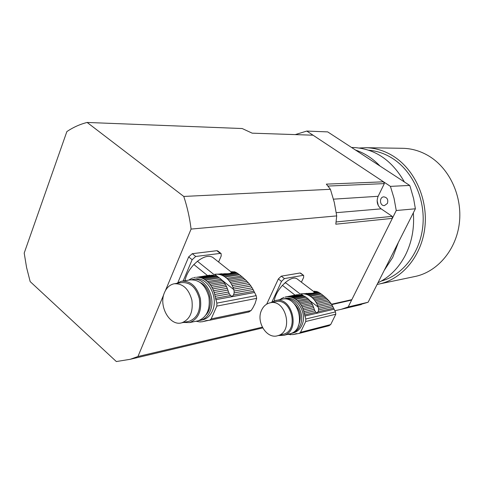 <?xml version="1.0" encoding="UTF-8"?>
<svg xmlns="http://www.w3.org/2000/svg" width="484" height="484" viewBox="0 0 484 484"><rect width="100%" height="100%" fill="white"/><g stroke="black" fill="none" stroke-linecap="round" stroke-linejoin="round"><path stroke-width="0.73" d="M274.247 300.879C275.003 295.863 277.731 290.69 282.438 285.372L285.342 282.553C290.346 278.451 294.205 277.187 296.922 278.76L297.146 278.929M285.342 282.553L300.219 294.03L302.077 293.721L300.219 294.03M302.077 293.721L302.827 293.77M308.992 293.364L301.387 293.855M327.856 299.729L329.005 300.975L316.76 303.668L316.004 302.306L327.856 299.729L326.567 298.453L315.09 300.921L314.164 299.729L325.357 297.345L324.05 296.22L313.075 298.537L312.011 297.539L322.876 295.27L321.358 294.115L310.474 296.365L309.288 295.627L320.299 293.364L319.21 292.669L307.957 294.962L306.705 294.484L318.266 292.136L317.286 291.689L314.14 292.324C314.104 293.08 312.44 293.413 309.155 293.328L305.325 294.103L304.043 293.885L306.681 293.358M314.189 292.312L313.795 291.628M315.09 300.921L316.004 302.306M325.357 297.345L326.567 298.453M313.075 298.537L314.164 299.729M322.876 295.27L324.05 296.22M310.474 296.365L312.011 297.539M320.299 293.364L321.358 294.115M307.957 294.962L309.288 295.627M318.266 292.136L319.21 292.669M305.325 294.103L306.705 294.484M302.657 293.8L304.043 293.885M328.908 325.744L330.693 324.576L335.817 314.213L335.454 311.908L332.889 306.656L318.563 309.948L318.097 311.732L317.068 312.743L315.852 312.253L314.89 310.795L304.267 313.233L305.773 318.992L305.731 321.509L300.51 332.32L299.251 333.385L292.893 334.589L287.532 334.39M332.127 305.235L331.165 303.728L318.03 306.681L318.472 308.338L332.127 305.235L332.889 306.656M318.472 308.338L318.563 309.948M331.165 303.728L330.173 302.385L317.474 305.204L318.03 306.681M316.76 303.668L317.474 305.204M330.173 302.385L329.005 300.975M311.696 303.244L312.452 304.611L302.119 306.88L301.357 305.495L311.696 303.244L310.776 301.847L300.425 304.073L299.487 302.851L309.851 300.649L308.762 299.445L298.392 301.635L297.309 300.612L307.691 298.447L306.148 297.255L295.754 299.408L294.556 298.652L304.956 296.517L303.625 295.851L293.213 297.975L291.943 297.478L302.367 295.361L300.981 294.98L290.551 297.085L289.25 296.861L299.699 294.762L298.301 294.677L286.564 296.825L297.545 294.829M313.729 291.58L316.427 291.398L314.043 291.876M313.463 291.374L314.709 291.187L313.529 291.422M292.778 333.053L293.861 332.78C297.224 331.685 299.808 329.338 301.605 325.732C308.102 313.68 296.625 295.016 285.155 298.604L284.217 298.797M282.874 299.1L283.34 298.973C294.829 295.373 306.318 314.092 299.82 326.18C298.017 329.786 295.434 332.139 292.064 333.24L290.612 333.579M300.425 304.073L301.357 305.495M309.851 300.649L310.776 301.847M298.392 301.635L299.487 302.851M307.691 298.447L308.762 299.445M295.754 299.408L297.309 300.612M304.956 296.517L306.148 297.255M293.213 297.975L294.556 298.652M302.367 295.361L303.625 295.851M290.551 297.085L291.943 297.478M287.847 296.771L289.25 296.861M314.709 291.187L315.096 291.308M297.031 294.732L285.463 296.982M285.016 297.158L286.564 296.825M281.882 298.386L283.963 297.364M294.278 295.893L294.641 295.827M294.242 295.912L292.838 296.625M280.03 299.644L281.525 298.459M290.727 334.65L290.231 334.783M294.078 334.287L292.893 334.589M296.843 333.597L294.139 334.293M304.267 313.233L303.91 311.648L314.279 309.294L313.735 307.649L303.414 309.966L303.91 311.648M314.89 310.795L314.279 309.294M303.414 309.966L302.845 308.459L313.172 306.16L313.735 307.649M313.172 306.16L312.452 304.611M302.119 306.88L302.845 308.459M298.108 326.446C302.185 317.02 300.37 308.961 292.657 302.264M275.934 300.473L281.513 299.342C298.392 294.193 307.425 329.374 290.255 333.7L289.172 333.972M261.681 309.984C255.619 321.679 266.865 339.671 277.925 335.624C294.133 331.564 285.572 298.041 269.649 302.942C266.133 303.898 263.471 306.245 261.681 309.984M282.499 334.468L283.509 334.208C299.656 330.167 291.144 296.916 275.281 301.792L270.483 302.772M270.78 302.712L275.057 300.649C292.003 295.47 301.102 330.983 283.854 335.327L278.118 335.575M294.968 295.077L282.438 285.372M266.672 304.188L278.348 278.959L281.277 276.17L284.429 278.59L281.5 281.392L278.348 278.959M271.96 301.913L281.5 281.392M301.399 282.172L303.619 277.477L303.674 275.45L299.983 273L281.277 276.17M303.093 275.354L284.429 278.59M299.983 273L300.612 273.127M285.62 282.765L284.864 283.285M185.033 280.684C186.068 275.19 189.02 269.806 193.89 264.536L197.442 261.275C203.903 256.393 209.021 255.11 212.803 257.434L213.129 257.694M197.442 261.275L213.874 274.482L214.95 274.289M214.297 274.398L213.874 274.482M216.064 274.125L216.542 274.186M223.62 273.853L215.156 274.265M246.973 281.331L248.34 282.789L232.175 285.548L231.328 283.963L246.973 281.331L245.461 279.831L230.311 282.347L229.277 280.956L244.051 278.536L242.557 277.229L228.073 279.57L226.887 278.421L241.226 276.122L239.544 274.791L225.181 277.06L223.868 276.213L238.394 273.938L237.239 273.151L222.398 275.457L221.013 274.912L236.259 272.559L235.26 272.068L231.116 272.704C230.729 273.508 228.539 273.841 224.552 273.714L219.397 274.507L218.084 274.253L221.563 273.726M231.4 272.661L231.134 271.966M230.311 282.347L231.328 283.963M244.051 278.536L245.461 279.831M228.073 279.57L229.277 280.956M241.226 276.122L242.557 277.229M225.181 277.06L226.887 278.421M238.394 273.938L239.544 274.791M222.398 275.457L223.868 276.213M236.259 272.559L237.239 273.151M219.494 274.488L221.013 274.912M216.554 274.174L218.084 274.253M248.697 311.999L251.087 310.559L252.805 307.981L255.056 303.589L256.665 298.362L256.163 295.645L253.053 289.48L234.147 292.905L233.488 294.98C232.756 296.22 231.818 296.45 230.674 295.657L229.283 293.782L215.138 296.341L216.856 303.123L216.832 306.1L211.163 318.92L209.632 320.245L206.045 320.602L202.796 321.685L199.868 321.939L196.014 321.249M252.11 287.805L250.942 286.032L233.603 289.081L234.093 291.023L252.11 287.805L253.053 289.48M234.093 291.023L234.147 292.905M250.942 286.032L249.738 284.447L232.973 287.351L233.603 289.081M232.175 285.548L232.973 287.351M249.738 284.447L248.34 282.789M225.623 284.925L226.47 286.522L212.712 288.869L211.859 287.248L225.623 284.925L224.594 283.297L210.824 285.584L209.778 284.156L223.56 281.894L222.35 280.502L208.556 282.735L207.358 281.543L221.158 279.335L219.452 277.961L205.633 280.145L204.302 279.274L218.133 277.108L216.657 276.346L202.82 278.494L201.417 277.931L215.271 275.795L213.74 275.372L199.783 277.52L198.452 277.253L212.325 275.136L213.432 275.414M231.122 271.954L234.395 271.76L231.261 272.238M212.325 275.136L196.431 277.332L209.699 275.221M232.223 271.663L230.989 271.857M201.925 320.021L202.984 319.797C207.067 318.66 210.183 315.774 212.319 311.139C219.125 297.291 207.321 275.922 194.907 279.159L193.279 279.407M191.682 279.716L192.487 279.528C204.92 276.291 216.747 297.727 209.929 311.611C207.793 316.264 204.678 319.156 200.588 320.299L198.839 320.608M210.824 285.584L211.859 287.248M223.56 281.894L224.594 283.297M208.556 282.735L209.778 284.156M221.158 279.335L222.35 280.502M205.633 280.145L207.358 281.543M218.133 277.108L219.452 277.961M202.82 278.494L204.302 279.274M215.271 275.795L216.657 276.346M199.88 277.495L201.417 277.931M234.395 271.76L235.133 272.087M196.909 277.169L198.452 277.253M209.397 275.142L208.997 275.196M193.57 277.798L195.5 277.259M190.127 279.244L192.65 277.937M188.827 280.097L189.982 279.268M200.66 321.775L199.868 321.939M208.84 320.335L204.163 321.322M215.138 296.341L214.733 294.478L228.539 292.015L227.903 290.079L214.17 292.499L214.733 294.478M229.283 293.782L228.539 292.015M214.17 292.499L213.529 290.721L227.274 288.337L227.903 290.079M227.274 288.337L226.47 286.522M212.712 288.869L213.529 290.721M206.099 314.757C213.861 306.644 210.486 287.502 200.467 282.644M182.232 281.119L190.061 279.909C199.257 279.389 205.543 285.088 208.913 297.019C210.389 309.385 206.807 317.31 198.174 320.801L197.115 321.019M164.536 292.445C158.238 305.93 169.799 326.567 181.79 322.798C189.934 319.5 193.304 311.944 191.894 300.128C188.699 288.736 182.764 283.285 174.089 283.775C169.83 284.731 166.647 287.617 164.536 292.445M188.294 321.455L189.28 321.249C197.399 317.97 200.757 310.486 199.366 298.785C196.189 287.496 190.279 282.105 181.633 282.602L174.845 283.66M176.551 283.394L181.433 281.24C190.672 280.726 196.988 286.498 200.382 298.555C201.87 311.061 198.283 319.071 189.613 322.586L183.357 322.471M207.388 275.444L193.89 264.536M177.894 282.535L188.669 256.925L192.257 253.695L195.73 256.478L192.142 259.72L188.669 256.925M183.158 280.974L192.142 259.72M218.58 262.019L221.218 255.957L221.109 253.568L220.268 253.392L216.844 250.7L192.257 253.695M220.268 253.392L195.73 256.478M216.844 250.7L217.746 250.924M368.796 150.221C377.145 150.929 385.089 153.682 392.639 158.48C412.846 171.378 425.509 199.214 422.841 225.998C420.215 252.805 402.797 275.148 381.229 281.107M402.5 148.298L402.833 148.304C412.199 148.515 421.104 151.232 429.562 156.453C449.908 169.122 462.456 196.649 459.37 222.955C456.333 249.278 438.286 270.937 416.385 276.201L413.185 276.878M359.437 148.001L365.868 147.711C375.584 147.935 384.847 150.82 393.655 156.38C414.861 169.866 428.025 199.245 424.885 227.268C421.788 255.316 403.039 278.294 380.321 283.775L377.109 284.453M413.336 212.845C414.504 228.2 411.836 242.351 405.338 255.292C398.635 268.039 389.499 277.211 377.931 282.819M352.975 147.505L353.326 147.511C374.822 148.588 391.84 160.065 404.388 181.954M356.635 305.652L368.112 302.24L348.208 306.929L341.335 309.282L334.843 310.722M368.112 302.24L415.387 208.786L413.608 198.573L410.287 187.036L409.706 185.433L390.431 186.37L306.789 131.073L327.692 131.89L380.007 166.042C372.734 158.443 364.555 153.107 355.468 150.022M409.706 185.433L380.007 166.042M348.208 306.929L396.257 210.516L415.387 208.786M390.431 186.37L394.024 198.228L396.257 210.516M295.222 134.606L306.789 131.073M384.254 270.332L392.712 257.434L398.399 242.363M387.412 203.431L384.508 205.567C379.662 206.232 378.918 197.036 383.8 196.855C387.218 197.448 388.422 199.638 387.412 203.431M377.127 200.642L378.331 205.652M165.431 290.588L191.083 229.077L336.713 215.906L335.805 224.201L392.342 218.369L392.221 216.36L381.15 208.846C377.211 205.543 376.207 201.356 378.137 196.292L384.326 183.611L383.534 181.815L313.039 135.199L252.176 133.167L242.194 128.538L87.138 122.452C79.981 124.255 73.217 127.304 66.865 131.588L24.2 253.078L26.584 267.525L30.171 281.597L116.341 361.548L130.202 359.303L137.946 356.508L163.822 294.453M87.138 122.452L183.775 196.444L330.421 189.292L326.349 184.132L383.534 181.815M137.946 356.508L262.304 327.184M392.342 218.369L351.844 299.644L331.504 304.23M191.083 229.077C189.686 217.812 187.254 206.934 183.775 196.444M331.746 304.605L350.38 300.389L351.844 299.644M392.221 216.36L336.09 221.962M384.326 183.611L327.922 186.068M336.713 215.906L334.287 202.36L330.421 189.292M333.543 308.145L318.097 311.732M296.202 333.639L295.391 333.851M330.693 324.576L300.51 332.32M335.817 314.213L305.731 321.509M335.454 311.908L305.773 318.992M334.045 309.234L304.781 316.082M315.852 312.253L304.515 314.89M301.024 293.897L303.553 295.845M309.881 300.727L318.176 307.116M297.775 295.627L297.285 295.246M253.87 291.235L233.488 294.98M206.971 320.487L205.537 320.783M251.087 310.559L211.163 318.92M256.665 298.362L216.832 306.1M256.163 295.645L216.856 303.123M254.487 292.511L215.737 299.705M230.517 295.524L215.428 298.295M214.757 274.319L219.216 277.895M221.315 279.589L233.766 289.589M381.15 208.846L336.271 212.676M378.137 196.292L333.482 199.16M296.922 278.76L313.904 291.713M293.861 332.78L292.064 333.24M294.599 295.839L289.323 296.904M296.801 333.603L294.326 334.238M329.138 325.684L299.251 333.385M283.509 334.208L277.925 335.624M290.255 333.7L283.854 335.327M300.576 273.097L303.674 275.45M295.083 296.172L294.593 295.791M212.803 257.434L231.164 271.99M202.984 319.797L200.588 320.299M249.127 311.92L209.632 320.245M189.28 321.249L181.79 322.798M198.174 320.801L189.613 322.586M217.691 250.875L221.109 253.568M380.321 283.775L416.385 276.201M365.868 147.711L402.833 148.304M341.335 309.282L361.354 304.539M353.326 147.511L351.578 147.487M262.691 327.916L130.202 359.303"/></g></svg>
